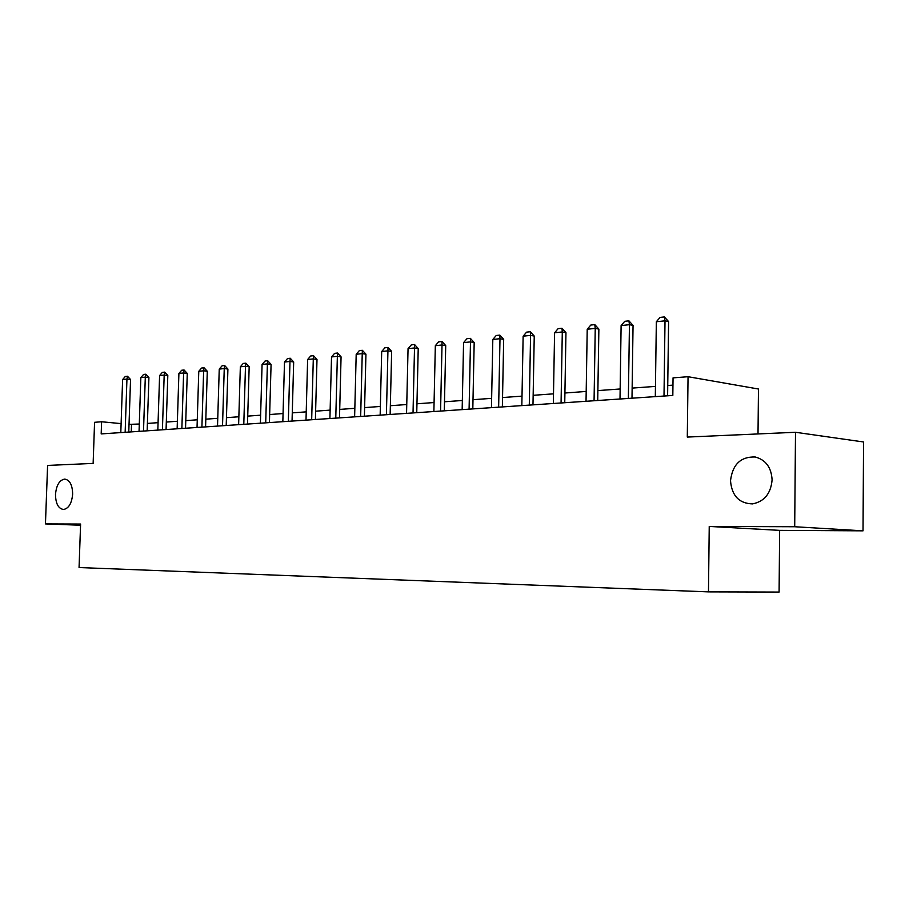 <?xml version="1.0" encoding="UTF-8"?>
<svg xmlns="http://www.w3.org/2000/svg" width="909" height="909" viewBox="0 0 909 909"><rect width="100%" height="100%" fill="white"/><g stroke="black" fill="none" stroke-linecap="round" stroke-linejoin="round"><path stroke-width="1.36" d="M730.518 480.736C732.506 464.442 740.744 456.534 755.243 457C765.764 459.84 771.377 467.476 772.093 479.895C770.877 493.53 764.355 501.529 752.527 503.893C739.119 503.495 731.779 495.78 730.518 480.736M55.494 494.462C56.369 485.145 59.449 480.02 64.755 479.1C69.823 480.009 72.447 485.02 72.64 494.11C71.788 503.325 68.754 508.449 63.55 509.483C58.358 508.665 55.676 503.666 55.494 494.462M758.015 433.934L758.47 389.018L688.045 376.712L673.046 377.871L672.819 395.449L101.183 433.911L101.603 421.765L94.57 422.31L93.138 463.408L47.598 465.431L45.45 523.914L80.56 525.232M863.027 530.833L863.55 441.979L795.5 432.275L794.705 526.743L709.236 526.425L708.475 591.873L779.093 592.066L779.649 530.367L863.027 530.833L794.705 526.743M708.475 591.873L79.06 567.546L80.594 524.05L45.45 523.914M688.045 376.712L687.295 437.07L795.5 432.275M139.304 424.026L129.033 424.355M121.113 423.617L101.603 421.765M672.955 385.132L667.74 385.507M655.457 386.405L632.141 388.098M620.154 388.972L597.883 390.597M586.191 391.449L564.921 393.006M553.501 393.836L533.151 395.313M522.005 396.131L502.541 397.551M491.644 398.347L472.998 399.699M462.351 400.483L444.49 401.778M434.07 402.539L416.958 403.789M406.755 404.528L390.347 405.721M380.36 406.459L364.611 407.607M354.828 408.311L339.716 409.414M330.137 410.118L315.616 411.175M306.219 411.857L292.278 412.879M283.063 413.55L269.655 414.527M260.622 415.186L247.725 416.117M238.862 416.765L226.455 417.674M217.751 418.31L205.82 419.174M197.276 419.799L185.777 420.64M177.38 421.253L166.313 422.06M158.075 422.662L147.406 423.435M131.26 431.889L131.51 424.594M709.236 526.425L779.649 530.367M120.806 432.593L122.613 379.564L125.294 376.474L127.465 376.235L126.942 379.087L130.544 379.519L128.771 432.059M122.613 379.564L126.942 379.087L125.147 432.298M127.465 376.235L130.544 379.519M139.054 431.366L140.85 377.587L143.565 374.451L145.792 374.213L145.304 377.099L148.917 377.542L147.156 430.821M140.85 377.587L145.304 377.099L143.508 431.059M145.792 374.213L148.917 377.542M157.825 430.105L159.598 375.553L162.359 372.383L164.654 372.122L164.188 375.053L167.813 375.508L166.074 429.548M159.598 375.553L164.188 375.053L162.416 429.798M164.654 372.122L167.813 375.508M177.141 428.798L178.903 373.463L181.698 370.247L184.061 369.986L183.618 372.951L187.265 373.417L185.538 428.241M178.903 373.463L183.618 372.951L181.868 428.48M184.061 369.986L187.265 373.417M197.037 427.469L198.776 371.315L201.616 368.043L204.048 367.77L203.639 370.781L207.286 371.258L205.582 426.889M198.776 371.315L203.639 370.781L201.9 427.139M204.048 367.77L207.286 371.258M217.524 426.082L219.239 369.099L222.126 365.782L224.625 365.498L224.25 368.554L227.909 369.043L226.216 425.503M219.239 369.099L224.25 368.554L222.523 425.753M224.625 365.498L227.909 369.043M238.624 424.662L240.34 366.816L243.248 363.441L245.828 363.157L245.487 366.259L249.168 366.747L247.498 424.071M240.34 366.816L245.487 366.259L243.794 424.321M245.828 363.157L249.168 366.747M260.394 423.196L262.076 364.464L265.03 361.043L267.7 360.748L267.394 363.884L271.075 364.395L269.428 422.594M262.076 364.464L267.394 363.884L265.712 422.844M267.7 360.748L271.075 364.395M282.835 421.685L284.494 362.032L287.505 358.555L290.244 358.248L289.982 361.441L293.675 361.964L292.05 421.072M284.494 362.032L289.982 361.441L288.335 421.322M290.244 358.248L293.675 361.964M306.003 420.128L307.628 359.521L310.685 355.998L313.514 355.68L313.298 358.907L316.991 359.453L315.4 419.503M307.628 359.521L313.298 358.907L311.673 419.753M313.514 355.68L316.991 359.453M329.91 418.526L331.524 356.942L334.614 353.351L337.534 353.033L337.364 356.305L341.068 356.862L339.5 417.879M331.524 356.942L337.364 356.305L335.773 418.129M337.534 353.033L341.068 356.862M354.624 416.856L356.192 354.271L359.339 350.624L362.35 350.295L362.237 353.612L365.941 354.18L364.395 416.197M356.192 354.271L362.237 353.612L360.668 416.447M362.35 350.295L365.941 354.18M380.155 415.14L381.689 351.51L384.882 347.806L388.007 347.454L387.938 350.829L391.643 351.408L390.143 414.47M381.689 351.51L387.938 350.829L386.405 414.72M388.007 347.454L391.643 351.408M406.55 413.368L408.05 348.647L411.3 344.886L414.527 344.522L414.515 347.954L418.22 348.556L416.754 412.675M408.05 348.647L414.515 347.954L413.027 412.925M414.527 344.522L418.22 348.556M433.877 411.527L435.331 345.693L438.627 341.864L441.967 341.5L442.013 344.977L445.717 345.59L444.296 410.823M435.331 345.693L442.013 344.977L440.57 411.073M441.967 341.5L445.717 345.59M462.158 409.618L463.567 342.636L466.919 338.739L470.373 338.364L470.487 341.886L474.18 342.523L472.816 408.902M463.567 342.636L470.487 341.886L469.089 409.152M470.373 338.364L474.18 342.523M491.451 407.652L492.814 339.477L496.223 335.501L499.814 335.103L499.995 338.693L503.677 339.352L502.359 406.914M492.814 339.477L499.995 338.693L498.643 407.164M499.814 335.103L503.677 339.352M521.834 405.607L523.13 336.194L526.595 332.149L530.322 331.74L530.572 335.387L534.242 336.057L532.981 404.857M523.13 336.194L530.572 335.387L529.288 405.107M530.322 331.74L534.242 336.057M553.331 403.482L554.581 332.785L558.103 328.672L561.967 328.24L562.296 331.944L565.955 332.649L564.75 402.721M554.581 332.785L562.296 331.944L561.069 402.971M561.967 328.24L565.955 332.649M586.032 401.289L587.214 329.251L590.805 325.058L594.804 324.615L595.236 328.388L598.872 329.103L597.724 400.505M587.214 329.251L595.236 328.388L594.066 400.744M594.804 324.615L598.872 329.103M620.006 399.006L621.108 325.581L624.767 321.309L628.926 320.843L629.448 324.683L633.05 325.422L631.994 398.199M621.108 325.581L629.448 324.683L628.358 398.437M628.926 320.843L633.05 325.422M655.309 396.631L656.343 321.763L660.059 317.411L664.388 316.934L665.013 320.832L668.592 321.604L667.604 395.801M656.343 321.763L665.013 320.832L664.002 396.04M664.388 316.934L668.592 321.604"/></g></svg>
